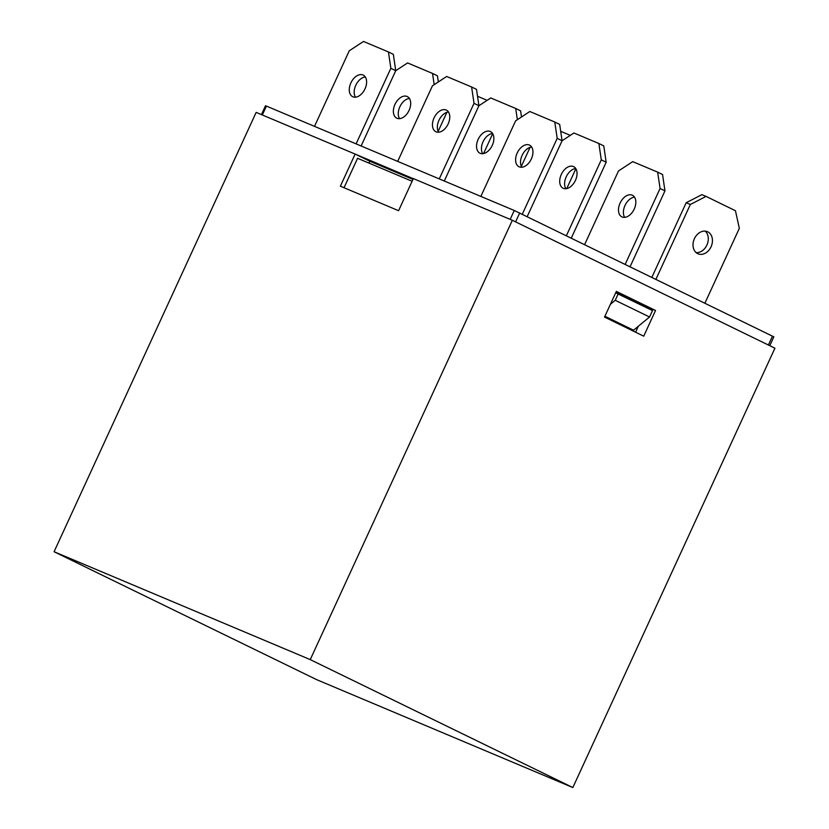 <?xml version="1.0" encoding="UTF-8"?>
<svg xmlns="http://www.w3.org/2000/svg" width="829" height="829" viewBox="0 0 829 829"><rect width="100%" height="100%" fill="white"/><g stroke="black" fill="none" stroke-linecap="round" stroke-linejoin="round"><path stroke-width="1.24" d="M413.308 178.701L355.133 154.07L340.367 186.183L398.583 210.701L413.35 178.587L512.322 220.276L774.918 348.201L572.839 787.55L310.253 659.615L512.322 220.276M412.977 179.406L369.827 161.23L368.978 163.095M616.134 291.839L647.221 306.979L646.827 307.818M638.371 326.212L635.605 332.232M610.413 304.274L615.242 300.295L649.542 316.999L633.543 330.201L604.911 316.253M655.532 310.481L643.718 336.18L604.528 317.082L616.341 291.393L655.532 310.481L647.221 306.979M261.436 114.609L265.498 105.76L266.42 106.102L514.26 210.483L773.851 336.843L769.778 345.703M478.913 105.718L474.022 103.335L471.608 86.983L476.509 89.377L478.913 105.718L444.292 181.012M474.022 103.335L439.266 178.898M448.489 112.008A12.02 7.668 -64 0 0 438.945 120.319A12.02 7.668 -64 0 0 438.645 132.215M471.608 86.983L446.655 76.475L432.437 85.822L397.682 161.386M434.044 117.936A12.02 7.668 -64 0 0 435.847 131.728A12.02 7.668 -64 0 0 448.002 124.267A12.02 7.668 -64 0 0 446.375 110.102A12.02 7.668 -64 0 0 434.044 117.936M492.581 133.49A12.02 7.668 -64 0 0 483.038 141.8A12.02 7.668 -64 0 0 482.737 153.686M517.358 119.697L515.7 108.464L520.602 110.858L521.503 116.972M492.271 145.376A12.02 7.668 116 0 1 479.939 153.199A12.02 7.668 116 0 1 478.136 139.417A12.02 7.668 116 0 1 490.467 131.583A12.02 7.668 116 0 1 492.271 145.376M478.913 105.739L490.747 97.957L515.7 108.464M575.875 168.722L566.735 188.597M530.063 147.365L521.327 166.36M560.694 131.303L570.321 135.355M598.87 143.5L603.771 145.883L606.175 162.235L601.284 159.842L598.87 143.5L573.917 132.992L562.083 140.764L557.192 138.36L554.777 122.018L559.679 124.402L562.083 140.754L527.192 216.618M557.192 138.36L522.291 214.234M531.658 147.034A12.02 7.668 -64 0 0 522.115 155.355A12.02 7.668 -64 0 0 521.814 167.24M554.777 122.018L529.824 111.511L515.607 120.847L480.851 196.411M517.213 152.961A12.02 7.668 -64 0 0 519.016 166.753A12.02 7.668 -64 0 0 531.171 159.303A12.02 7.668 -64 0 0 529.544 145.137A12.02 7.668 -64 0 0 517.213 152.961M606.175 162.235L571.285 238.099M601.284 159.842L566.383 235.716M575.751 168.515A12.02 7.668 -64 0 0 566.207 176.836A12.02 7.668 -64 0 0 565.906 188.722M575.44 180.401A12.02 7.668 116 0 1 563.109 188.235A12.02 7.668 116 0 1 561.306 174.442A12.02 7.668 116 0 1 573.637 166.619A12.02 7.668 116 0 1 575.44 180.401M664.962 190.877L660.071 188.484L657.656 172.142L662.558 174.525L664.962 190.877L630.071 266.741M660.071 188.484L625.17 264.358M624.693 217.364A12.02 7.668 116 0 1 624.993 205.478A12.02 7.668 116 0 1 634.537 197.157M657.656 172.142L632.714 161.634L618.486 170.971L584.621 244.596M634.237 209.043A12.02 7.668 116 0 1 621.895 216.877A12.02 7.668 116 0 1 620.092 203.084A12.02 7.668 116 0 1 632.434 195.261A12.02 7.668 116 0 1 634.237 209.043M395.744 70.693L390.853 68.31L388.438 51.958L393.34 54.341L395.744 70.693L361.123 145.987M390.853 68.31L356.097 143.873M365.32 76.973A12.02 7.668 -64 0 0 355.776 85.294A12.02 7.668 -64 0 0 355.475 97.18M388.438 51.958L363.485 41.45L349.268 50.797L314.512 126.35M350.874 82.91A12.02 7.668 -64 0 0 352.677 96.692A12.02 7.668 -64 0 0 364.833 89.242A12.02 7.668 -64 0 0 363.206 75.076A12.02 7.668 -64 0 0 350.874 82.91M409.412 98.454A12.02 7.668 -64 0 0 399.868 106.775A12.02 7.668 -64 0 0 399.568 118.661M434.189 84.672L432.531 73.439L437.432 75.822L438.334 81.947M409.101 110.34A12.02 7.668 116 0 1 396.77 118.174A12.02 7.668 116 0 1 394.967 104.392A12.02 7.668 116 0 1 407.298 96.558A12.02 7.668 116 0 1 409.101 110.34M395.744 70.703L407.578 62.931L432.531 73.439M492.706 133.697L483.566 153.562M446.893 112.329L438.158 131.324M477.525 96.268L487.151 100.33M711.054 246.804A12.02 9.254 -67.2 0 1 698.059 253.819A12.02 9.254 -67.2 0 1 694.401 238.69A12.02 9.254 -67.2 0 1 707.396 231.664A12.02 9.254 -67.2 0 1 711.054 246.804M706.049 196.4L690.35 204.473L686.184 202.722L701.894 194.649L706.049 196.4L735.447 210.721L739.333 228.338L704.909 303.196M690.35 204.473L655.915 279.332M696.122 252.617A12.02 9.254 112.8 0 0 707.106 244.586A12.02 9.254 112.8 0 0 705.178 231.125M686.184 202.722L651.863 277.352M310.253 659.615L54.082 551.731L256.161 112.381L355.133 154.07M54.082 551.731L316.678 679.666L572.839 787.55M649.542 316.999L652.496 310.574L615.688 292.813M615.242 300.295L618.196 293.87M369.827 161.23L357.092 155.023M412.117 181.271L357.579 158.298L344.035 187.727M266.42 106.102L262.327 114.982M510.177 219.364L514.26 210.483M519.7 212.97L515.607 221.871M768.39 345.03L772.483 336.128"/></g></svg>
